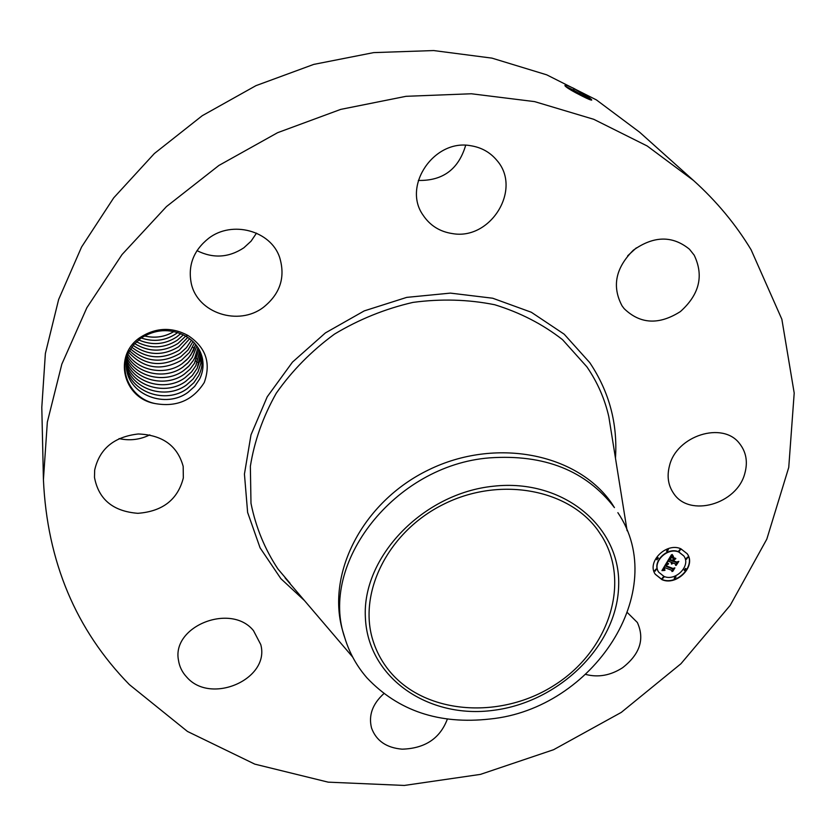 <?xml version="1.0" encoding="UTF-8"?>
<svg xmlns="http://www.w3.org/2000/svg" width="836" height="836" viewBox="0 0 836 836"><rect width="100%" height="100%" fill="white"/><g stroke="black" fill="none" stroke-linecap="round" stroke-linejoin="round"><path stroke-width="1.25" d="M129.392 684.621C75.794 629.79 47.13 561.468 43.42 479.665L47.338 422.075L61.833 364.151L86.871 307.7L122.035 254.562L166.469 206.576L218.886 165.465L277.615 132.684L340.712 109.391L406.035 96.318L471.379 93.768L534.612 101.616L593.779 119.318L647.2 145.986L693.493 180.461C716.525 201.225 735.722 224.32 751.104 249.765L781.859 319.258L794.2 393.056L788.745 467.439L766.811 539.147L730.183 605.368L680.922 663.763L621.273 712.397L553.61 749.704L480.439 774.387L404.352 785.443L328.161 782.151L254.802 764.135L187.442 731.437L129.392 684.621M43.42 479.665L41.8 407.383L45.374 353.482L58.645 299.476L81.562 247.028L113.727 197.829L154.346 153.542L202.249 115.702L255.962 85.648L313.73 64.403L373.629 52.616L433.685 50.557L491.976 58.133L546.723 74.832L596.371 99.881L639.644 132.224L693.493 180.461M572.859 87.937L573.841 88.459L572.859 87.937C567.278 85.397 564.634 84.655 564.948 85.711C565.92 87.069 569.567 89.442 575.889 92.848L582.149 96.077C588.345 99.223 591.543 100.508 591.742 99.944C590.947 98.732 587.321 96.161 580.853 92.253L573.872 88.438L591.7 100.111M149.801 434.877C140.051 439.705 129.799 440.948 119.057 438.597M256.506 233.139L251.061 241.186L243.84 247.811C228.75 257.739 213.128 258.679 196.972 250.633M465.673 145.297C458.598 169.248 442.819 180.963 418.334 180.44M636.321 247.884L627.69 255.774M139.946 337.587C155.621 327.503 171.589 326.771 187.839 335.393L185.822 336.239L183.951 335.215C169.394 328.276 155.047 329.269 140.908 338.204L133.802 344.62L128.587 352.468C117.928 372.584 131.9 398.908 155.12 403.558C123.226 398.281 112.766 355.718 139.946 337.587M187.839 335.393C205.781 347.159 211.257 362.866 204.266 382.512C192.928 400.339 176.542 407.351 155.12 403.558M627.564 612.778L637.345 622.475C644.87 639.101 639.937 654.191 622.559 667.755C610.573 675.446 598.336 677.672 585.848 674.453M447.365 719.064C440.102 738.428 425.043 748.46 402.168 749.171C386.42 747.823 376.21 740.78 371.55 728.031C368.362 715.47 372.469 704.006 383.849 693.629M253.465 630.616L260.748 644.535C270.404 678.978 210.902 705.208 186.752 677.129C182.217 672.301 179.468 666.71 178.507 660.388C171.422 626.206 230.966 602.62 253.465 630.616M183.335 477.931C177.796 499.614 162.633 511.413 137.856 513.314C113.079 511.371 98.617 499.405 94.489 477.419L94.667 470.114C99.463 448.838 113.999 436.789 138.264 433.978C162.508 434.939 177.483 445.745 183.178 466.373L183.335 477.931M263.486 307.272C238.657 326.479 197.348 313.197 191.235 283.258C187.797 265.315 193.607 250.33 208.666 238.302C232.199 220.108 270.645 230.694 279.569 257.174C285.651 277.061 280.29 293.76 263.486 307.272M452.495 233.599C439.757 231.708 429.903 225.49 422.932 214.946C402.273 185.77 434.177 138.734 470.731 145.725C481.411 147.418 490.105 152.277 496.814 160.303C522.437 189.061 490.669 240.475 452.495 233.599M622.026 305.798C611.795 286.455 615.557 267.938 633.301 250.236C653.752 235.71 672.478 235.386 689.481 249.243L694.183 255.158C704.016 275.713 699.418 294.512 680.399 311.567C658.987 325.183 640.23 324.201 624.116 308.609L622.026 305.798M669.437 465.986C676.324 435.64 722.837 420.895 739.599 443.613C746.203 452.057 747.959 461.953 744.845 473.312C737.101 504.317 689.292 517.871 673.586 493.324C668.183 485.423 666.794 476.311 669.437 465.986M662.028 579.693L655.33 574.322C646.406 562.053 666.229 542.094 680.838 548.771L687.192 553.745C696.587 565.993 676.805 586.276 662.028 579.693M586.966 98.418L573.82 90.204L565.554 86.421M655.236 574.186L661.851 579.411C676.543 585.963 696.283 565.899 687.098 553.61M586.684 98.293L573.789 90.267L565.648 86.484M173.888 331.558C164.786 337.023 154.974 338.496 144.45 335.967C155.078 338.444 164.87 336.971 173.846 331.547M126.445 368.383C129.099 395.282 165.831 408.72 187.891 392.397L194.61 386.431L199.543 379.157C202.96 372.26 203.869 365.102 202.249 357.693C203.848 365.05 202.991 372.104 199.699 378.896L194.725 386.336L187.901 392.429C165.883 408.752 129.047 395.303 126.445 368.415L127.354 355.258M202.218 357.557L202.249 357.693C199.961 348.507 194.485 341.349 185.822 336.239M344.944 638.265L343.251 632.695C325.131 575.377 361.873 502.008 428.701 469.842C495.278 437.186 576.589 453.3 611.315 502.708L614.439 507.609C586.026 470.605 544.361 454.032 489.436 457.877C394.393 465.255 318.411 563.986 344.944 638.265C349.521 653.094 356.888 666.323 367.046 677.954C398.364 710.987 439.328 724.666 489.959 719.012C592.996 708.949 670.88 591.073 617.867 512.656M683.775 555.888L678.654 551.791C667.128 546.545 651.516 562.294 658.58 571.96L658.674 572.096M658.413 558.135L657.932 557.675L656.49 559.357M680.692 549.649L680.232 549.2L678.801 550.914M668.424 549.889L667.954 549.43L666.522 551.133M686.022 568.877L685.562 568.428L684.13 570.121M687.965 557.549L687.505 557.1L686.074 558.803M663.888 577.321L663.408 576.85L661.976 578.522M656.553 569.515L656.072 569.044L654.63 570.716M676.063 577.049L675.592 576.589L674.171 578.261M597.855 530.275L602.254 536.879C631.138 584.489 607.73 651.725 554.226 685.301C501.098 719.409 427.018 714.728 390.82 672.687C383.045 663.659 377.266 653.48 373.493 642.173C357.118 594.218 387.329 532.135 443.341 504.38C499.144 476.217 568.135 488.82 597.855 530.275M678.832 552.063L683.869 556.013C691.226 565.669 675.634 581.626 664.014 576.432L658.758 572.232C651.693 562.565 667.306 546.817 678.832 552.063M658.11 557.946L656.971 559.827L658.11 557.946M680.41 549.471L679.26 551.363L680.41 549.471M668.131 549.701L666.992 551.582L668.131 549.701M685.739 568.699L684.6 570.57L685.739 568.699M687.683 557.372L686.544 559.253L687.683 557.372M662.457 578.993L663.585 577.133L662.457 578.993M655.11 571.187L656.25 569.316L655.11 571.187M674.642 578.721L675.781 576.861L674.642 578.721M141.2 337.995C153.74 342.206 165.34 340.795 176.009 333.763L177.629 332.561M141.232 337.974C153.751 342.175 165.34 340.754 175.999 333.742L177.598 332.55M493.512 486.207C422.985 493.23 362.04 556.964 365.374 617.344C367.652 677.871 428.565 719.357 493.7 710.287C558.887 702.052 616.571 646.238 618.609 586.997C621.66 527.694 564.018 478.296 493.512 486.207M198.895 375.249L193.942 382.658L187.149 388.73C165.768 404.488 130.28 392.408 126.257 366.596C130.28 392.366 165.768 404.457 187.139 388.698L193.827 382.752L198.738 375.51C201.852 369.24 202.866 362.709 201.789 355.937C202.866 362.615 201.894 369.052 198.895 375.249M666.773 562.471L668.236 564.248L666.553 564.509L665.351 566.066L672.625 568.982L673.837 568.48L671.966 571.552L671.747 570.309L665.028 567.707L664.39 569.191L665.048 570.173L664.181 569.243L664.526 567.508L663.659 569.431L664.62 570.424L661.934 570.591L666.773 562.471M667.421 564.425L666.188 565.815L672.97 568.459L674.892 567.874L672.792 571.322L674.485 568.177L672.896 568.679L665.864 565.951L667.421 564.425M667.159 561.855L671.423 554.811L672.781 556.724L670.838 557.298L669.093 559.807L672.259 561.04L669.72 559.535L672.123 556.985L670.002 559.441L672.614 560.454L673.231 559.43L672.75 557.905L675.582 559.012L673.774 559.712L672.823 561.259L676.23 562.586L677.63 562.064L675.613 565.376L675.404 563.934L672.499 562.806L672.123 563.945L672.008 562.607L671.58 564.101L671.433 562.388L668.581 561.28L667.159 561.855M672.154 554.456L673.482 556.494L672.154 554.456M673.293 557.497L675.833 558.49M674.589 559.514L673.753 560.893L676.637 562.022L678.832 561.405L676.167 565.418L678.424 561.719L676.617 562.22L673.461 560.998L674.589 559.514M662.112 570.288L664.212 570.204M663.815 569.838L663.648 568.365L664.348 567.236L664.808 567.707M664.233 569.431L664.902 569.849M664.745 567.602L671.747 570.309M671.883 571.113L673.377 568.668M665.351 566.066L666.177 564.373L667.964 564.007M667.609 562.952L668.612 563.736M665.958 565.784L672.781 568.386M667.431 561.395L668.403 561.008L671.433 562.388M671.298 563.725L671.82 562.335L672.322 562.732M672.447 562.91L675.404 563.934M675.551 564.917L677.181 562.231M672.823 561.259L673.586 559.441L675.143 558.835M669.814 559.368L672.51 560.622M669.093 559.807L670.545 557.131L672.531 556.452M671.893 555.689L671.548 555.052M672.269 554.738L672.761 555.679M672.656 555.94L673.231 556.264M673.565 560.831L676.617 562.22M138.64 339.928C152.037 345.665 164.713 344.683 176.657 336.981C164.723 344.651 152.058 345.634 138.661 339.907M197.944 371.895L200.87 363.242L201.225 354.192L200.912 363.085L198.09 371.623L193.168 379.011L186.407 385.062C165.706 400.287 131.419 389.44 126.173 364.768C131.367 389.409 165.789 400.235 186.397 385.03L193.053 379.105L197.944 371.895M180.691 333.689L176.657 336.981L180.67 333.679M136.529 341.778C150.584 349.02 164.18 348.497 177.316 340.2C164.075 348.518 150.48 349.04 136.508 341.799M200.567 352.499L197.306 368.049L192.405 375.395L185.665 381.425C165.643 396.128 132.558 386.451 126.184 362.949C132.548 386.41 165.643 396.097 185.665 381.394L192.28 375.489L197.15 368.31L199.888 360.567L200.556 352.489M183.303 334.881L177.316 340.2L183.324 334.891M134.711 343.606C149.101 352.332 163.522 352.29 177.974 343.471C163.501 352.322 149.069 352.364 134.69 343.627M126.299 361.11C133.676 383.39 165.58 391.979 184.934 377.788L191.528 371.915L195.791 365.844L199.794 350.817M199.794 350.838L195.948 365.604L191.643 371.821L184.934 377.82C165.57 392.011 133.687 383.431 126.299 361.131M185.644 336.135L177.974 343.471L185.665 336.145M133.143 345.404C147.878 355.634 163.041 356.084 178.643 346.762C163.041 356.115 147.867 355.666 133.133 345.425M126.518 359.292C134.805 380.359 165.518 387.904 184.202 374.214L189.929 369.293L194.412 363.378L198.926 349.187L194.558 363.169L190.033 369.219L184.213 374.246C165.507 387.935 134.815 380.39 126.518 359.313M187.755 337.42L178.643 346.762L187.766 337.43M131.774 347.18C146.781 358.916 162.623 359.888 179.322 350.096L189.657 338.747L179.322 350.117C162.623 359.919 146.77 358.947 131.764 347.191M197.965 347.598L194.966 357.484L193.147 360.734L188.413 366.607L183.492 370.714C165.455 383.902 135.944 377.339 126.832 357.495C135.934 377.297 165.465 383.86 183.492 370.682L189.187 365.771L193.001 360.922L194.819 357.745L197.954 347.577M130.594 348.925C145.746 362.176 162.215 363.681 180.001 353.45C162.215 363.723 145.736 362.207 130.583 348.936M196.888 346.031L192.384 357.265L187.672 363.117L182.781 367.203C165.403 379.889 137.083 374.267 127.25 355.676C137.083 374.235 165.413 379.857 182.781 367.171L188.455 362.281L192.238 357.453L196.878 346.02M191.068 340.754L186.501 347.64L180.001 353.482L186.386 347.724L191.068 340.754M129.549 350.66C144.753 365.457 161.808 367.526 180.691 356.867L188.006 350.044L192.959 341.548L187.881 350.159L180.68 356.836C161.808 367.495 144.764 365.426 129.549 350.65M193.45 350.597L188.664 357.818L182.081 363.723L186.856 359.71L190.817 355.018L195.687 344.484L193.45 350.597M127.877 354.004C138.389 371.215 165.423 375.876 182.081 363.723C165.434 375.845 138.389 371.184 127.877 353.994M128.65 352.353C143.802 368.697 161.379 371.341 181.381 360.285C161.379 371.309 143.813 368.666 128.65 352.332M194.391 343.011L189.49 352.458L181.381 360.285L189.364 352.593L194.38 342.99M304.095 600.227L280.875 578.669L260.08 547.831L247.623 512.416L244.436 474.096L250.999 434.845L267.227 396.786L292.464 362.124L325.413 332.906L364.256 310.887L406.745 297.376L450.395 293.112L492.697 298.222L531.299 312.246L564.175 334.191L589.746 362.625C609.172 391.624 617.741 423.444 615.463 458.107M573.82 90.204L573.872 88.438M579.808 93.642L580.853 92.253M290.071 583.277L277.949 569.002C264.761 549.095 255.774 527.192 250.988 503.303L250.361 466.31C254.363 441.105 263.006 416.725 276.298 393.171C292.077 370.682 311.462 351.005 334.442 334.139C358.999 319.373 385.166 308.797 412.942 302.402C440.959 298.651 468.223 299.424 494.734 304.743C520.149 312.57 542.742 324.201 562.523 339.656L586.882 366.826C597.427 382.188 604.741 398.814 608.817 416.715L611.785 435.232M352.677 657.065L285.034 577.801M572.555 91.009L573.789 90.267M579.494 94.729L579.776 93.705M192.698 347.201L194.36 348.507M194.966 357.484L196.679 358.832M195.739 360.974L197.463 362.333M627.115 530.755L608.817 416.715"/></g></svg>
